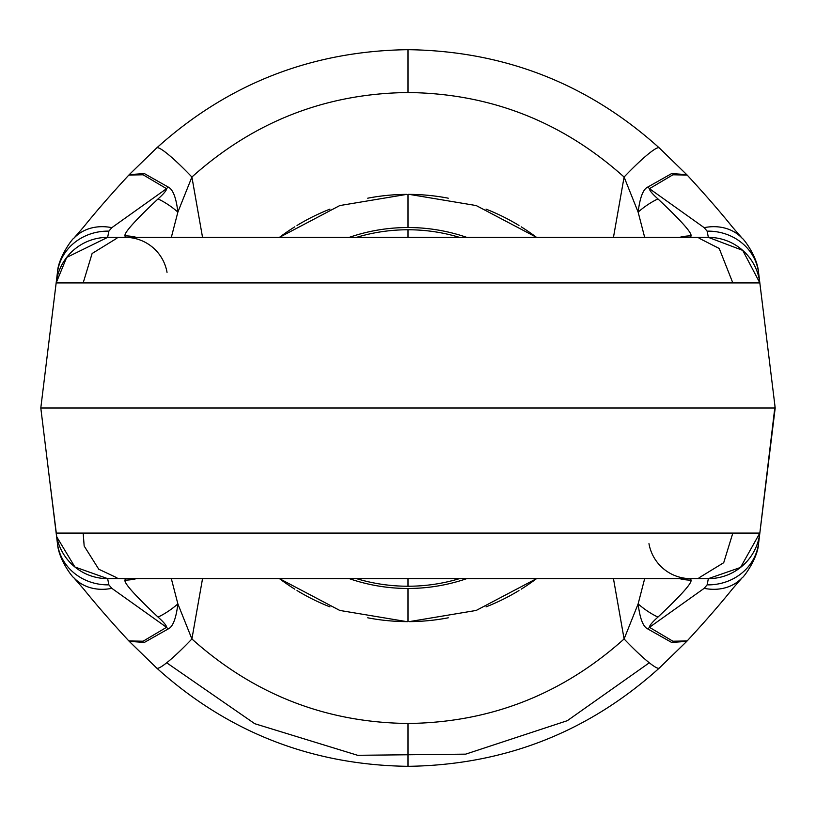 <?xml version="1.0" encoding="UTF-8"?>
<svg xmlns="http://www.w3.org/2000/svg" width="816" height="816" viewBox="0 0 816 816"><rect width="100%" height="100%" fill="white"/><g stroke="black" fill="none" stroke-linecap="round" stroke-linejoin="round"><path stroke-width="1.22" d="M687.164 175.063L659.277 147.92C588.071 83.732 504.319 50.99 408 49.674C311.681 50.99 227.929 83.732 156.723 147.92L129.265 174.614L144.381 173.584L168.137 187.017C172.951 189.312 176.195 197.676 177.868 212.119L191.903 177.031A51.877 6.161 -132.7 0 0 156.723 147.92A51.877 6.161 -132.7 0 1 191.903 177.031L202.541 237.364L191.903 177.031C253.766 121.594 325.798 93.432 408 92.534L408 49.674L408 92.534C490.192 93.432 562.224 121.594 624.097 177.031A51.877 6.161 -47.3 0 1 659.277 147.92A51.877 6.161 -47.3 0 0 624.097 177.031L613.459 237.364L624.097 177.031L638.132 212.119L644.671 237.364L638.132 212.119L624.097 177.031C562.224 121.594 490.192 93.432 408 92.534C325.798 93.432 253.766 121.594 191.903 177.031L177.868 212.119A42.32 19.982 34.6 0 0 158.08 198.89C135.017 220.565 123.981 232.897 124.97 235.895L125.358 237.364A42.32 42.32 0 0 1 167.035 272.34A42.32 42.32 0 0 0 125.358 237.364L107.641 237.364A51.877 51.877 0 0 0 56.161 282.917L40.8 408L56.161 533.083A51.877 51.877 0 0 0 107.641 578.636L108.875 584.858L111.833 588.346L166.535 627.32C166.658 625.688 163.843 622.282 158.08 617.11C163.843 622.282 166.658 625.688 166.535 627.32L143.106 641.203L128.846 640.948C111.068 621.69 96.033 604.421 83.732 589.142L73.675 577.565A51.867 42.208 137.4 0 1 73.481 577.351A51.867 42.208 137.4 0 0 73.675 577.565C73.277 578.105 58.579 560.133 57.395 543.14A51.867 48.001 173 0 1 57.395 543.13A51.867 48.001 173 0 1 57.395 543.13L56.641 536.999L57.395 543.13A51.867 48.001 173 0 0 108.875 584.858L111.833 588.346L166.535 627.32A42.32 11.71 -127.9 0 0 168.137 628.983L144.381 642.416L129.265 641.376L156.723 668.08A51.877 6.161 132.7 0 0 191.903 638.969C253.776 694.406 325.808 722.568 408 723.466C490.181 722.568 562.214 694.406 624.097 638.969A51.877 6.161 47.3 0 0 659.277 668.08L686.735 641.386L671.619 642.427L647.863 628.983C643.13 626.902 639.887 618.528 638.143 603.871L644.671 578.636L638.143 603.871L624.097 638.969A51.877 6.161 47.3 0 0 659.277 668.08C588.071 732.268 504.319 765.01 408 766.326C311.681 765.01 227.929 732.268 156.723 668.08A51.877 6.161 132.7 0 0 191.903 638.969C253.776 694.406 325.808 722.568 408 723.466L408 766.326L408 723.466C490.181 722.568 562.214 694.406 624.097 638.969L638.143 603.871C639.887 618.528 643.13 626.902 647.863 628.983A42.32 11.71 127.9 0 0 649.475 627.32L704.167 588.346L707.125 584.858A51.867 48.001 7 0 0 758.605 543.14A51.867 48.001 7 0 0 758.605 543.13L758.931 540.529M124.97 580.105C123.981 583.103 135.017 595.435 158.08 617.11A42.32 19.982 145.4 0 0 177.868 603.881C176.093 618.559 172.849 626.923 168.137 628.983C172.849 626.923 176.093 618.559 177.868 603.881L191.903 638.969L202.541 578.636L191.903 638.969L177.868 603.881L171.329 578.636L177.868 603.881A42.32 19.982 145.4 0 1 158.08 617.11C135.017 595.435 123.981 583.103 124.97 580.105A42.32 41.555 -170 0 0 136.384 578.636A42.32 41.555 -170 0 1 124.97 580.105L125.358 578.636A42.32 42.32 -170 0 0 125.44 578.636A42.32 42.32 -170 0 1 125.358 578.636L107.641 578.636A51.877 51.877 0 0 1 56.161 533.083L759.839 533.083L56.161 533.083L41.014 409.744M111.833 588.346A51.867 42.208 137.4 0 1 73.675 577.565A51.867 42.208 137.4 0 0 111.833 588.346M408 208.855L408 227.531A180.469 180.469 0 0 1 466.762 237.364A180.469 180.469 0 0 0 349.238 237.364A180.469 180.469 0 0 1 408 227.531L408 194.371L409.214 194.371L476.218 205.561L536.54 237.364A213.629 213.629 0 0 0 521.2 226.828A213.629 213.629 0 0 1 536.54 237.364L476.218 205.561L409.214 194.371A213.629 213.629 0 0 1 448.27 198.196A213.629 213.629 0 0 0 409.214 194.371L408 194.371L408 208.855M408 57.069L408 50.918L408 57.069M406.786 621.629L339.782 610.439L279.46 578.636A213.629 213.629 0 0 0 294.8 589.172A213.629 213.629 0 0 1 279.46 578.636L339.782 610.439L406.786 621.629A213.629 213.629 0 0 1 367.73 617.804A213.629 213.629 0 0 0 406.786 621.629L408 621.629L408 588.469A180.469 180.469 0 0 1 349.238 578.636A180.469 180.469 0 0 0 466.762 578.636A180.469 180.469 0 0 1 408 588.469L408 621.629L406.786 621.629M613.459 578.636L624.097 638.969L613.459 578.636M536.54 578.636L476.218 610.439L409.214 621.629A213.629 213.629 0 0 0 448.27 617.804A213.629 213.629 0 0 1 409.214 621.629L476.218 610.439L536.54 578.636A213.629 213.629 0 0 1 521.2 589.172A213.629 213.629 0 0 0 536.54 578.636M329.98 606.88A213.629 213.629 0 0 1 297.024 590.549A213.629 213.629 0 0 0 329.98 606.88M279.46 237.364A213.629 213.629 0 0 1 294.8 226.828A213.629 213.629 0 0 0 279.46 237.364L339.782 205.561L406.786 194.371A213.629 213.629 0 0 0 367.73 198.196A213.629 213.629 0 0 1 406.786 194.371L339.782 205.561L279.46 237.364M297.024 225.451A213.629 213.629 0 0 1 329.98 209.12A213.629 213.629 0 0 0 297.024 225.451M408 596.292L408 605.166L408 596.292M408 219.708L408 210.834L408 219.708M408 586.235A178.235 178.235 0 0 1 356.49 578.636A178.235 178.235 0 0 0 408 586.235L408 578.636L408 586.235A178.235 178.235 0 0 0 459.51 578.636A178.235 178.235 0 0 1 408 586.235M356.49 237.364A178.235 178.235 0 0 1 459.51 237.364A178.235 178.235 0 0 0 408 229.765L408 237.364L408 229.765A178.235 178.235 0 0 0 356.49 237.364M486.02 606.88A213.629 213.629 0 0 0 518.976 590.549A213.629 213.629 0 0 1 486.02 606.88M518.976 225.451A213.629 213.629 0 0 0 486.02 209.12A213.629 213.629 0 0 1 518.976 225.451M166.525 627.32A42.32 11.71 -127.9 0 0 168.137 628.983L144.32 642.437L129.214 641.335M124.97 235.895A42.32 41.555 170 0 1 136.374 237.364A42.32 41.555 170 0 0 124.97 235.895C123.981 232.897 135.017 220.565 158.08 198.89C163.863 193.688 166.678 190.281 166.535 188.68A42.32 11.71 -52.1 0 1 168.137 187.017C172.951 189.312 176.195 197.676 177.868 212.119L171.329 237.364L177.868 212.119A42.32 19.982 34.6 0 0 158.08 198.89C163.863 193.688 166.678 190.281 166.535 188.68L111.833 227.654L108.875 231.142L107.641 237.364L708.359 237.364L690.642 237.364L691.03 235.895C692.019 232.897 680.983 220.565 657.92 198.89C652.137 193.698 649.322 190.291 649.465 188.68L704.167 227.654L649.465 188.68L672.894 174.797L687.154 175.052C704.932 194.31 719.977 211.579 732.268 226.858L742.325 238.435A51.867 42.208 -42.6 0 1 742.509 238.639A51.867 42.208 -42.6 0 0 742.325 238.435C742.723 237.895 757.421 255.867 758.605 272.86A51.867 48.001 -7 0 1 758.605 272.87A51.867 48.001 -7 0 1 758.605 272.87L759.4 279.296L758.605 272.87A51.867 48.001 -7 0 0 707.125 231.142L704.167 227.654A51.867 42.208 -42.6 0 1 742.325 238.435A51.867 42.208 -42.6 0 0 704.167 227.654L707.125 231.142A51.867 48.001 -7 0 1 758.605 272.86L758.972 275.818M57.416 272.717L57.395 272.87A51.867 48.001 -173 0 1 108.875 231.132L111.833 227.654A51.877 42.208 -137.4 0 0 73.675 238.435L83.609 227.011C95.921 211.701 111.007 194.381 128.857 175.042L143.106 174.797L166.535 188.68L111.833 227.654A51.877 42.208 -137.4 0 0 73.675 238.435A51.877 42.208 -137.4 0 0 73.511 238.619M125.358 237.364L107.641 237.364L108.875 231.142A51.867 48.001 -173 0 0 57.395 272.86A51.867 48.001 -173 0 0 57.395 272.87A51.867 48.001 -173 0 0 57.395 272.87L56.171 282.775M62.516 263.66A51.877 51.877 0 0 0 56.161 282.917A51.877 51.877 0 0 1 100.195 237.905A51.877 51.877 0 0 0 62.791 263.18M754.708 265.965A51.867 51.867 -7 0 1 759.839 282.907L56.161 282.917A51.877 51.877 0 0 1 107.641 237.364L708.359 237.364A51.877 51.877 0 0 1 759.839 282.917L775.2 408L40.8 408L56.141 283.03M753.209 263.18A51.867 51.867 -7 0 0 708.359 237.364A51.877 51.877 0 0 1 759.839 282.917L742.733 250.39L708.359 237.364A51.867 51.867 -7 0 1 753.658 263.966M759.829 282.785L759.4 279.296M708.359 237.364L707.125 231.142L708.359 237.364L690.642 237.364A42.32 42.32 10 0 0 690.571 237.364A42.32 42.32 10 0 1 690.642 237.364M767.02 341.394L766.918 340.558M758.594 543.272L758.605 543.13A51.867 48.001 7 0 1 707.125 584.868L708.359 578.636L707.125 584.858L704.167 588.346A51.877 42.208 42.6 0 0 742.325 577.565L732.401 588.979C720.089 604.289 705.004 621.608 687.143 640.958L672.894 641.213L649.465 627.32C649.352 625.678 652.168 622.271 657.92 617.11A42.32 19.982 -145.4 0 1 638.132 603.881A42.32 19.982 -145.4 0 0 657.92 617.11C680.983 595.435 692.019 583.103 691.03 580.105A42.32 41.555 -10 0 1 679.626 578.636A42.32 41.555 -10 0 0 691.03 580.105C692.019 583.103 680.983 595.435 657.92 617.11C652.168 622.271 649.352 625.678 649.465 627.32L704.167 588.346A51.877 42.208 42.6 0 0 742.325 577.565A51.877 42.208 42.6 0 0 742.489 577.381M691.03 580.105L690.642 578.636L708.359 578.636L690.642 578.636A42.32 42.32 0 0 1 648.965 543.66M687.154 640.948L671.66 642.427L647.863 628.983A42.32 11.71 127.9 0 0 649.475 627.32M686.776 174.665L671.67 173.563L647.863 187.017C643.192 189.026 639.948 197.39 638.132 212.119C639.948 197.39 643.192 189.026 647.863 187.017L671.619 173.584L686.735 174.624M166.525 188.68A42.32 11.71 -52.1 0 1 168.137 187.017L144.34 173.573L128.846 175.052M647.863 187.017A42.32 11.71 52.1 0 1 649.475 188.68A42.32 11.71 52.1 0 0 647.863 187.017M691.03 235.895A42.32 41.555 10 0 0 679.616 237.364A42.32 41.555 10 0 1 691.03 235.895C692.019 232.897 680.983 220.565 657.92 198.89A42.32 19.982 -34.6 0 0 638.132 212.119A42.32 19.982 -34.6 0 1 657.92 198.89C652.137 193.698 649.322 190.291 649.465 188.68M125.358 578.636L107.641 578.636A51.867 51.867 173 0 1 62.342 552.034A51.867 51.867 173 0 0 107.641 578.636L108.875 584.858A51.867 48.001 173 0 1 57.395 543.14L57.069 540.478M757.33 543.844A51.877 51.877 0 0 0 759.839 533.083A51.877 51.877 0 0 1 708.359 578.636L107.641 578.636L708.359 578.636A51.877 51.877 0 0 0 752.393 554.176M759.859 532.97L775.2 408L40.8 408L56.161 282.917L759.839 282.917L775.2 408L759.839 533.083A51.877 51.877 0 0 1 708.359 578.636A51.877 51.877 0 0 0 759.839 533.083L774.986 406.256M56.171 533.185L56.641 536.999M48.98 474.606L56.773 536.887L74.899 566.987L107.641 578.636M73.675 238.435C73.236 237.629 58.007 257.356 57.395 272.86L57.038 275.767M49.082 475.442L56.141 532.93M742.325 577.565C742.764 578.371 757.993 558.644 758.605 543.14A51.867 48.001 7 0 0 758.605 543.13L759.829 533.215M732.829 282.917L719.212 248.472L699.047 238.211M116.953 238.211L92.116 253.501L83.171 282.917M699.047 577.789L723.71 562.714L732.829 533.083M83.171 533.083L84.17 546.037L98.777 569.242L116.953 577.789M649.301 662.796L567.324 720.681L465.681 754.147L357.643 755.3L254.765 723.71L166.699 662.796M57.395 272.86L56.6 279.296M60.425 267.76L61.241 266.057M708.359 578.636L740.53 567.446L759.849 533.021M758.605 543.14L759.359 536.999M107.641 237.364L66.657 257.448L56.151 282.979"/></g></svg>
